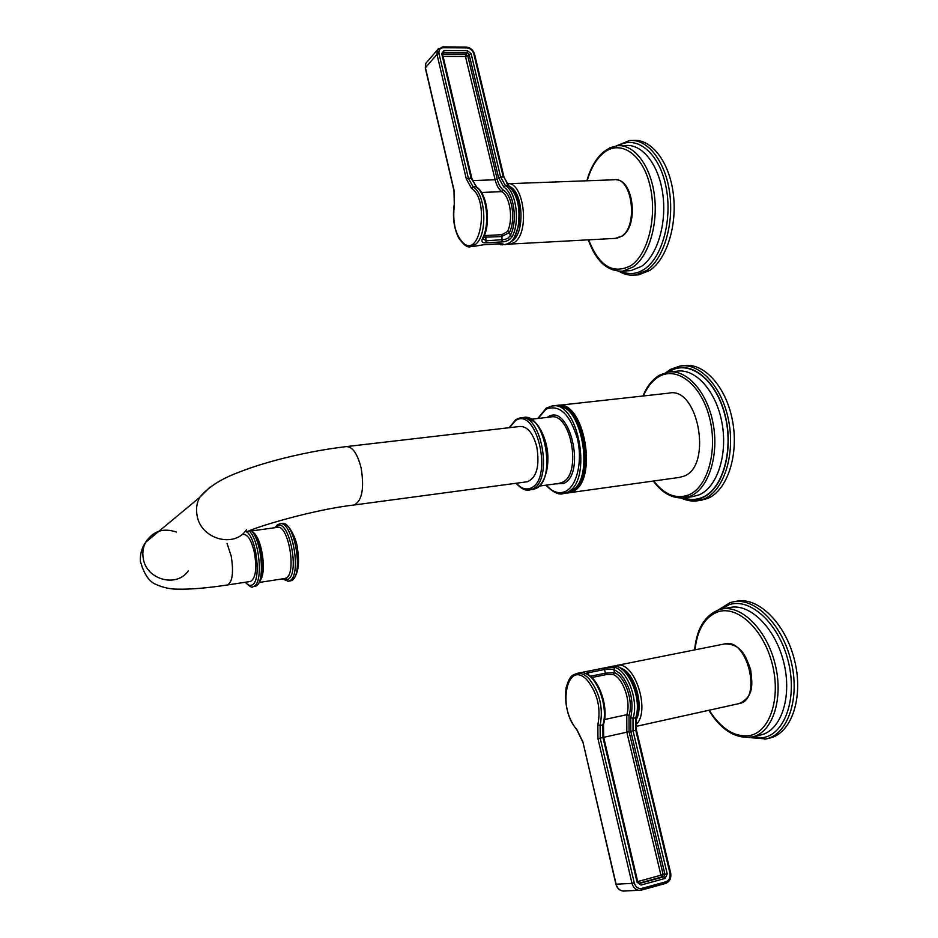 <?xml version="1.0" encoding="UTF-8"?>
<svg xmlns="http://www.w3.org/2000/svg" width="938" height="938" viewBox="0 0 938 938"><rect width="100%" height="100%" fill="white"/><g stroke="black" fill="none" stroke-linecap="round" stroke-linejoin="round"><path stroke-width="1.41" d="M241.793 534.613L243.411 534.39C247.937 534.508 251.619 540.675 254.479 552.904C256.989 568.967 255.64 578.488 250.423 581.466L250.2 581.501M526.757 481.839L527.355 481.757C536.747 477.618 539.878 465.893 536.747 446.605C532.925 432.934 527.297 426.227 519.863 426.473L346.802 446.547M558.345 405.357L668.864 393.151C698.071 385.858 712.868 465.787 684.083 476.117L679.276 477.442M700.592 500.353L707.545 498.5C727.02 490.703 738.945 455.762 732.637 421.443C726.54 387.066 703.934 362.22 683.802 365.632L682.536 365.761M481.475 192.466L501.853 191.657C510.155 196.534 513.473 219.703 507.54 231.463L501.842 234.676L485.755 235.544L486.025 242.813C482.238 243.094 481.088 241.582 482.566 238.287L483.457 237.619C491.031 223.232 487.291 193.885 476.739 187.143L471.052 178.114L441.704 53.63L442.537 54.134L471.826 178.29M501.044 243.845L502.862 244.771C504.327 244.197 503.319 243.868 499.848 243.786L483.809 244.689L473.268 246.448M498.019 243.95L505.547 244.619L510.284 242.426C513.836 239.378 516.404 234.336 517.999 227.277C520.801 208.072 517.506 194.131 508.115 185.478L505.441 185.572C516.252 191.762 520.238 222.306 512.136 236.681C509.651 239.999 506.297 241.746 502.1 241.91L501.842 234.676M443.064 56.374L465.459 56.456L465.799 54.322L467.136 52.833L443.615 52.716L443.944 50.546L467.476 50.687L471.134 53.771L500.622 177.083L498.582 177.786L503.882 187.119C514.106 193.017 517.893 221.966 510.225 235.602L512.136 236.681M507.54 231.463L509.475 232.483L510.225 235.602L508.232 237.994L505.066 239.46L486.33 240.808L482.906 238.686L483.234 238.041M472.459 180.588L495.123 179.768C496.565 185.525 498.805 189.488 501.853 191.657L503.413 190.121C512.277 195.28 515.806 219.973 509.475 232.483L501.619 236.564L483.621 237.279M485.755 235.544L484.418 235.438M635.952 274.998L638.684 274.811L649.811 270.402C666.707 259.205 677.459 225.272 673.25 193.357C669.181 161.395 651.054 138.402 632.962 140.512M590.283 676.239L605.373 673.191L604.494 669.521L613.698 669.263L614.988 667.41L603.357 668.149L587.071 671.397C583.155 671.913 582.475 672.581 585.031 673.414L585.945 673.613C598.854 678.033 608.961 707.287 603.638 724.089L602.876 724.922C608.528 707.932 597.741 677.236 585.031 673.414M585.593 673.437L588.208 672.78L588.759 675.114M605.373 673.191L614.519 672.698L613.182 674.528L606.405 674.563L605.373 673.191M766.416 738.863L769.523 738.124C791.531 733.586 803.854 697.333 794.556 660.305C785.552 623.219 758.01 596.451 736.424 601.258L733.704 601.762M280.157 523.744L281.787 523.51C294.262 519.476 304.029 575.182 291.718 580.446L290.1 580.985M286.5 579.907L284.882 578.523M287.884 581.314L289.725 580.751C302.013 575.498 292.246 519.758 279.805 523.791L277.308 524.917L274.94 527.719M282.889 578.828L287.919 579.403C300.43 573.693 288.576 516.662 276.956 526.253L275.514 527.637M284.66 578.558L286.102 578.066C296.947 573.329 288.271 523.826 277.261 527.391L252.134 530.861M260.682 579.872C266.486 570.949 261.983 539.772 253.917 532.948M254.585 586.473L256.121 585.933C265.489 582.006 261.503 539.092 250.892 530.31M245.158 582.275C249.86 586.613 252.416 588.103 252.826 586.742L254.092 586.25C263.261 582.381 259.638 540.511 249.238 530.967M245.416 582.228C247.831 585.206 250.118 586.086 252.252 584.89C261.256 581.068 257.012 539.233 246.823 531.893M227.043 543.43L231.24 556.257C233.761 572.438 232.495 582.006 227.453 584.972L250.423 581.466M176.426 532.057C163.282 527.625 153.035 531.025 145.671 542.27C143.033 547.323 142.224 552.752 143.28 558.567C146.398 579.895 177.001 587.985 188.268 570.808M246.588 529.63C234.43 548.507 200.732 539.198 197.086 515.525C195.89 509.076 196.71 503.061 199.571 497.515L209.971 487.127M227.453 584.972C207.263 588.044 190.707 589.439 177.798 589.158C170.329 589.193 163.06 587.61 155.966 584.409C149.189 581.759 144.006 574.103 140.407 561.44C139.973 554.335 141.732 547.944 145.671 542.27L199.571 497.515C207.404 487.971 219.258 480.022 235.133 473.69C252.146 466.995 260.811 464.486 274.94 460.488C299.046 454.039 322.789 449.419 346.169 446.617C352.524 446.523 357.53 453.722 361.177 468.214C364.39 488.628 362.021 500.892 354.083 505.007L527.355 481.757M516.381 483.234C521.317 488.686 526.277 490.234 531.26 487.889C553.608 478.204 536.372 405.662 515.501 420.681L509.522 427.669M528.012 490.105L532.643 488.968C553.596 480.408 541.355 412.134 520.004 417.949L515.806 419.567L509.146 427.716M532.256 489.613L535.915 488.522C556.926 479.951 544.685 411.77 523.275 417.574L520.977 417.832M546.338 472.342C549.551 457.85 547.827 443.991 541.167 430.753M558.825 483.422L562.319 482.39C582.264 474.358 570.902 411.63 550.559 417.035L531.143 419.251M547.206 417.41L547.862 417C569.307 402.05 586.625 473.772 563.679 483.469L555.39 483.891M546.315 485.134C552.623 492.204 559.036 494.291 565.567 491.383C577.069 485.978 582.838 460.828 577.304 438.292C569.694 413.81 559.259 404.114 546.01 409.203L538.107 418.454M561.323 493.81L566.927 492.45C593.449 482.191 578.488 398.885 551.556 406.107L546.303 408.1L537.732 418.5M552.822 405.966L554.581 405.779C581.572 398.556 596.545 481.769 569.952 492.028L565.508 493.329M557.371 405.638L564.782 408.007C584.749 417.469 592.148 472.072 575.592 487.748L570.327 491.887M558.884 405.802C584.984 404.208 596.568 481.98 571.594 491.43L569.636 492.216M561.358 406.424C585.922 409.953 594.809 481.088 571.946 490.937M572.098 414.444C584.902 429.088 589.087 463.325 580.212 480.643M567.22 493.036L572.438 491.688C599.077 481.417 584.116 398.275 557.066 405.497L556.445 405.615M643.398 395.965C647.267 386.878 652.496 380.406 659.074 376.572L659.308 376.443C677.201 366.055 701.319 384.838 709.538 417.785C718.027 450.603 707.686 487.209 688.797 494.877L688.562 494.983C676.075 499.415 664.479 494.76 653.751 481.006M660.188 374.883L668.184 372.116C686.722 368.951 707.545 392.166 713.232 424.211C719.118 456.196 708.296 488.827 690.403 496.167L682.512 498.043M692.443 496.671L699.197 494.83C717.124 487.338 727.923 454.789 722.002 422.968C716.292 391.099 695.421 368.059 676.826 371.225L670.377 371.882M683.814 497.937C690.087 500.095 696.219 499.942 702.21 497.468L702.398 497.386C722.846 489.073 734.055 449.677 724.757 414.549C715.753 379.28 689.559 359.571 670.271 371.014L668.56 372.058M667.926 372.151L670.424 370.604C689.852 359.301 716.116 379.339 725.039 414.831C734.255 450.17 722.858 489.601 702.281 497.761L702.046 497.867C695.89 500.329 689.606 500.376 683.181 497.996M671.291 369.044L680.12 366.008C700.205 362.596 722.776 387.488 728.873 421.912C735.193 456.267 723.304 491.242 703.875 499.039L695.55 501.021M442.525 53.958L443.615 52.716L442.478 53.865M443.944 50.546L441.704 53.63M503.882 187.119L505.441 185.572L500.622 177.083L503.272 176.989L473.784 53.783C472.6 50.23 470.278 48.272 466.819 47.897L443.275 47.744C439.922 48.073 438.503 50.031 439.007 53.618L468.343 178.208L471.873 178.501L476.141 186.732M504.374 244.689L509.416 243.235L513.766 239.026L519.312 223.83L519.289 206.958C517.6 196.886 514.176 189.863 508.994 185.888L504.058 177.364L508.419 185.501M504.011 177.153L474.581 54.263L473.784 53.783M466.819 47.897L466.127 47.064L442.677 46.9M442.29 47.088L443.275 47.744M439.007 53.618L436.991 54.369L437.401 49.913L438.609 48.366M466.292 178.912L471.509 188.362L473.092 186.803L468.343 178.208L466.292 178.912L436.991 54.369L425.43 67.712L454.109 190.531L454.332 203.874M482.566 238.287C490.433 223.795 486.4 192.958 475.812 186.697L473.092 186.803C486.083 194.272 487.713 235.461 475.496 244.372L470.899 246.588L468.683 246.553M472.447 246.495L473.033 246.483M502.346 244.818L500.693 244.748M486.025 242.813L502.1 241.91M471.509 188.362C489.507 199.372 480.819 257.739 463.712 243.47L463.56 243.352C455.27 235.028 452.233 222.013 454.449 204.308M498.582 177.786L469.129 54.51L467.792 55.999L497.163 179.076L495.123 179.768L465.459 56.456M442.56 54.216L465.799 54.322L467.792 55.999L465.799 56.737M503.413 190.121C500.575 188.104 498.5 184.423 497.163 179.076M471.134 53.771L469.129 54.51L467.136 52.833L467.476 50.687M427.435 61.462L425.829 63.315L425.348 68.204M511.972 241.172L512.828 240.527C525.046 231.956 523.052 192.36 510.026 186.685M507.915 244.349L510.084 244.361L514.833 242.168C530.392 231.287 523.334 179.979 506.79 183.766L506.79 183.766M615.398 238.381L621.812 236.153C638.719 225.542 631.895 176.063 614.038 179.779L508.115 183.719M587.211 180.776C590.717 168.641 595.982 159.519 603.017 153.398L603.228 153.234C619.619 139.199 641.873 153.035 649.647 184.2C657.667 215.189 648.451 253.835 631.157 265.419L630.946 265.571C613.194 274.775 599.101 266.216 588.689 239.894M586.871 180.788C590.377 168.242 595.841 158.686 603.24 152.12L609.888 147.805L617.134 145.789C633.795 143.76 650.526 165.182 654.361 194.987C658.335 224.733 648.58 256.473 633.056 267.002L622.726 271.164L618.083 271.246M628.437 270.777L630.993 270.601L641.545 266.333C657.104 255.699 666.848 224.053 662.849 194.471C658.992 164.83 642.225 143.561 625.517 145.566L620.393 145.707M621.108 271.317C628.906 274.881 636.632 274.189 644.3 269.218L644.699 268.948C662.709 256.883 672.909 218.015 665.675 185.243C658.675 152.319 636.445 134.755 618.412 145.695M616.313 145.882L629.468 140.594C647.525 138.437 665.663 161.43 669.755 193.451C673.988 225.413 663.272 259.427 646.411 270.636L635.307 275.045L630.348 275.139M616.09 884.053L616.125 884.206C617.321 888.321 619.701 890.619 623.278 891.088L624.544 891.03M636.433 730.092L670.623 872.879L669.943 873.184C670.623 877.522 669.275 880.383 665.921 881.767L641.78 888.438L641.358 890.15L623.278 891.088C619.572 890.619 617.122 888.321 615.914 884.206L582.873 741.829L616.125 884.206L632.001 883.385L597.952 738.652L597.858 724.757L600.109 725.52L602.876 724.922L602.958 737.549L597.952 738.652M582.873 741.829L577.292 730.421M614.988 667.41C627.956 671.127 638.837 701.472 632.998 718.344L635.706 717.746C642.823 697.626 626.068 661.923 612.045 666.39L576.94 673.402M576.167 673.59L576.776 673.437C580.704 672.687 584.749 674.41 588.888 678.584C599.734 692.279 603.474 707.932 600.109 725.52L600.191 738.159L634.287 882.951C635.659 887.16 638.157 888.99 641.78 888.438M576.94 729.483C556.82 708.647 566.822 658.042 587.235 680.226L587.423 680.425C597.553 693.463 601.035 708.237 597.858 724.757M603.497 724.57L603.685 737.374L602.958 737.549L637.066 882.201L640.982 885.073L665.124 878.425L667.235 873.935L633.021 730.854L630.793 731.335L630.77 717.582L632.998 718.344L633.021 730.854L635.73 730.245L635.706 717.746L636.433 716.972C639.786 705.2 637.652 692.103 630.043 677.705C619.197 663.553 616.266 666.848 612.045 666.39M587.071 671.397L588.208 672.78L604.494 669.521L603.357 668.149M629.058 731.699L626.83 732.191L660.856 874.896L663.131 874.462L629.058 731.699L629.011 715.471C633.76 701.577 625.236 676.697 614.519 672.698L613.698 669.263L620.088 673.578C630.535 686.37 634.1 701.038 630.77 717.582M636.304 717.418L636.433 730.081L635.73 730.245L669.943 873.184M641.475 890.115L665.488 883.467L639.259 890.385C635.636 889.904 633.22 887.571 632.001 883.385L634.287 882.951M670.635 872.938C671.456 878.238 669.744 881.743 665.488 883.467L665.921 881.767M637.066 882.201L637.77 881.872L603.697 737.374M591.761 677.529L606.405 674.563M665.124 878.425L663.811 876.807L661.982 876.913L663.131 874.462L664.96 874.357L630.793 731.335M638.696 883.303L661.982 876.913L660.856 874.896M637.781 881.931L639.681 883.432L663.811 876.807L664.96 874.357L667.235 873.935M639.095 883.455L640.982 885.073M604.611 719.516L626.783 714.709L626.83 732.191L603.685 737.338M637.699 881.591L660.669 875.295M629.011 715.471L626.783 714.709C631.227 701.671 623.242 678.315 613.182 674.528M635.73 720.372C644.676 706.818 634.756 672.241 620.921 668.219M635.636 724.945C651.429 712.165 634.428 659.742 616.653 665.476L616.02 665.628M739.121 703.582L739.179 703.57C762.606 700.076 747.387 637.336 724.863 643.878L616.817 665.441M694.999 649.835C697.309 629.386 705.036 616.7 718.156 611.764L718.402 611.693C737.772 605.467 763.649 629.527 772.255 664.045C781.166 698.493 769.711 732.39 749.274 735.65L749.028 735.697C734.313 737.198 721.041 728.697 709.21 710.207M719.188 609.677L721.545 609.079C741.454 604.623 766.862 629.761 775.198 664.385C783.805 698.962 772.549 732.777 752.264 736.951L751.232 737.162M752.522 736.881L760.671 734.982C781.061 730.784 792.411 697.04 783.793 662.58C775.456 628.061 749.954 603.04 729.94 607.507L722.166 608.961M750.107 736.905L763.086 737.655C785.258 734.032 797.734 697.473 788.026 660.446C778.622 623.336 750.494 597.729 729.53 604.576L720.595 609.29M730.303 602.583L732.988 601.891C754.527 597.096 782.034 623.911 791.039 661.044C800.325 698.118 788.049 734.407 766.088 738.933L764.822 739.191M291.999 580.364L288.4 581.243L282.326 578.91M292.41 580.118C298.038 574.595 299.761 564.383 297.592 549.504C296.666 537.251 287.239 521.563 282.455 523.451M284.144 578.629L259.556 582.404M256.414 585.863L252.826 586.742M256.883 585.558C265.724 577.972 264.657 545.084 251.337 530.134M246.413 532.01C257.493 526.37 314.617 509.404 354.083 505.007M516.017 483.281C521.2 488.757 525.784 490.984 529.759 489.953L536.09 488.475M536.325 488.358C544.673 482.578 548.402 471.122 547.522 453.969C546.62 444.753 544.298 436.639 540.558 429.616C537.251 424.644 536.771 421.889 525.468 417.469M539.397 486.072L558.72 483.445M545.951 485.181C552.974 492.321 558.802 495.135 563.41 493.623L570.128 491.993M668.184 372.116L659.461 375.2C652.367 379.468 646.868 386.397 642.964 396.012M653.317 481.065C662.545 493.587 673.179 499.145 685.209 497.726L692.314 496.683M680.12 366.008L670.576 369.373L666.027 372.538M681.281 498.09C686.862 500.763 692.572 501.631 698.376 500.681L702.034 500.142M567.232 493.036L680.273 477.301M474.522 54.017C473.092 49.808 470.313 47.486 466.209 47.064M442.607 46.9L437.401 49.913L425.829 63.315L425.289 67.958L453.969 190.742L454.285 204.085C452.339 216.737 453.816 228.063 458.729 238.053C463.806 245.193 467.863 248.031 470.899 246.588L473.655 246.436M502.018 243.821L483.633 244.759L473.655 246.424M507.259 244.243L616.665 238.311L622.281 236.036M622.586 235.813C638.719 224.956 633.478 180.295 616.465 179.815M588.361 239.917C595.829 261.104 607.285 271.528 622.726 271.164L628.202 270.801M619.092 271.317C624.192 274.435 629.597 275.678 635.307 275.045L638.684 274.811M582.674 741.864L576.964 730.045C567.865 718.391 564.23 704.379 566.071 688.023C570.07 673.883 573.165 675.395 576.776 673.437M616.653 665.476L614.472 666.191M724.863 643.878C741.395 644.066 745.511 655.674 750.635 669.591C752.405 684.236 754.199 696.488 739.179 703.57L635.776 726.469M721.545 609.079L719 609.735C704.813 615.387 696.688 628.777 694.612 649.917M708.823 710.289C720.83 729.694 734.935 738.652 751.15 737.174L752.264 736.951M732.988 601.891L730.116 602.63L718.191 610.005M748.594 737.503L766.088 738.933"/></g></svg>
